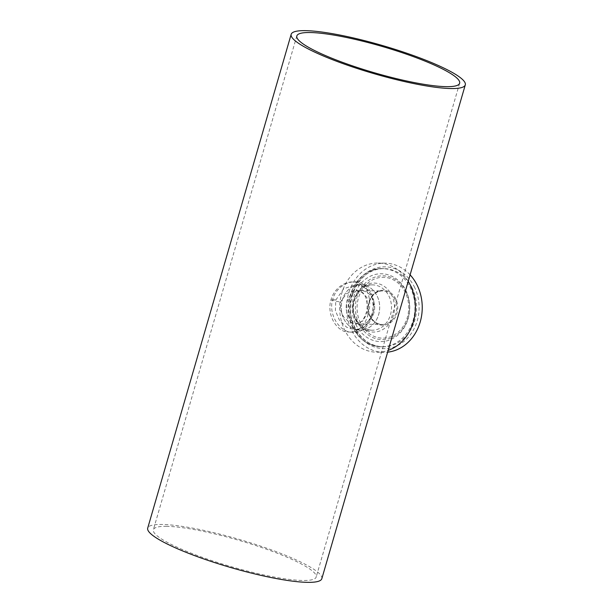 <?xml version="1.0" encoding="UTF-8"?>
<svg xmlns="http://www.w3.org/2000/svg" width="613" height="613" viewBox="0 0 613 613"><rect width="100%" height="100%" fill="white"/><g stroke="black" fill="none" stroke-linecap="round" stroke-linejoin="round"><path stroke-width="0.46" stroke-dasharray="3.06 2.3" d="M368.168 314.569C371.899 302.554 369.041 287.16 358.321 283.037C347.655 278.662 334.177 287.551 331.012 299.803C327.127 311.841 333.541 327.265 344.276 331.403C355.908 334.093 363.877 328.476 368.168 314.569A8.743 1.418 -163.8 0 1 366.137 312.967L366.137 312.967A8.743 1.418 -163.8 0 1 367.509 312.615L362.835 320.982L355.471 324.055L349.119 322.101L343.579 316.936L340.33 309.734L340.56 301.902L346.56 293.55L356.007 290.508L362.597 292.462L366.949 297.619L367.509 312.615M373.907 312.714A16.773 14.245 90.9 0 1 360.168 324.131A16.773 14.245 90.9 0 1 346.966 302.002A16.773 14.245 90.9 0 1 360.705 290.585A16.773 14.245 90.9 0 1 373.907 312.714M166.69 526.337A84.77 13.731 16.2 0 0 153.365 529.755A84.77 13.731 16.2 0 0 209.562 559.868A84.77 13.731 16.2 0 0 302.845 580.473A84.77 13.731 16.2 0 0 316.17 577.055A84.77 13.731 16.2 0 0 259.973 546.942A84.77 13.731 16.2 0 0 166.69 526.337M372.237 314.492L365.716 325.779L355.379 329.947L346.774 327.319L339.487 320.346L335.38 310.584L335.832 300.025L343.686 288.754L356.099 284.624L364.934 287.244L371.049 294.209L373.478 303.948L372.237 314.492A2.858 0.46 -163.8 0 0 371.792 314.607C369.149 321.319 367.011 325.051 365.379 325.809L362.781 327.848L355.379 329.947L360.076 330.024A22.666 19.241 90.9 0 1 342.238 300.125A22.666 19.241 90.9 0 1 360.796 284.7A22.666 19.241 90.9 0 1 378.642 314.599A22.666 19.241 90.9 0 1 360.076 330.024A22.666 19.241 -89.1 0 0 376.934 318.921A22.666 19.241 -89.1 0 0 377.24 296.225A22.666 19.241 -89.1 0 0 360.796 284.7A22.666 19.241 -89.1 0 0 343.939 295.795A22.666 19.241 -89.1 0 0 343.632 318.499A22.666 19.241 -89.1 0 0 360.076 330.024L371.915 330.208A22.666 19.241 -89.1 0 0 388.772 319.105A22.666 19.241 -89.1 0 0 389.079 296.408A22.666 19.241 -89.1 0 0 372.635 284.884A22.666 19.241 -89.1 0 0 355.778 295.987A22.666 19.241 -89.1 0 0 355.463 318.683A22.666 19.241 -89.1 0 0 371.915 330.208C365.011 329.894 359.685 326.108 355.923 318.86C348.276 304.4 359.057 283.681 372.635 284.884L356.099 284.624C360.222 284.455 364.183 286.286 367.992 290.125C374.298 296.907 373.608 309.994 371.792 314.607A2.858 0.46 -163.8 0 0 372.451 315.128C376.229 300.194 372.558 289.512 361.44 283.083C350.621 278.509 336.1 286.516 332.713 299.336C328.706 311.963 336.445 327.342 347.387 331.449C359.44 334.698 367.792 329.258 372.451 315.128M321.825 578.695A90.655 14.681 16.2 0 0 261.728 546.49A90.655 14.681 16.2 0 0 161.955 524.46A90.655 14.681 16.2 0 0 147.71 528.107M335.832 300.025L335.832 300.018A2.858 0.46 16.2 0 1 332.713 299.336M408.22 281.313A44.596 37.86 -89.1 0 0 378.244 263.038A44.596 37.86 -89.1 0 0 345.065 284.884A44.596 37.86 -89.1 0 0 344.46 329.549A44.596 37.86 -89.1 0 0 376.826 352.222A44.596 37.86 -89.1 0 0 388.159 350.375M410.105 274.854A44.596 37.86 -89.1 0 0 385.094 263.146A44.596 37.86 -89.1 0 0 351.916 284.991A44.596 37.86 -89.1 0 0 351.31 329.656A44.596 37.86 -89.1 0 0 383.669 352.337A44.596 37.86 -89.1 0 0 387.646 352.153M355.816 324.354A33.922 28.796 -89.1 0 0 394.987 337.227A33.922 28.796 -89.1 0 0 406.12 291.014A33.922 28.796 -89.1 0 0 366.942 278.149A33.922 28.796 -89.1 0 0 355.816 324.354M348 315.603A16.773 14.245 -89.1 0 0 360.168 324.131A16.773 14.245 -89.1 0 0 372.65 315.917A16.773 14.245 -89.1 0 0 372.88 299.113A16.773 14.245 -89.1 0 0 360.705 290.585A16.773 14.245 -89.1 0 0 348.222 298.799A16.773 14.245 -89.1 0 0 348 315.603M331.012 299.803A8.743 1.418 16.2 0 0 340.56 301.902M355.494 319.618A24.52 20.819 -89.1 0 0 383.807 328.92A24.52 20.819 -89.1 0 0 391.86 295.52A24.52 20.819 -89.1 0 0 363.54 286.217A24.52 20.819 -89.1 0 0 355.494 319.618M412.403 288.516A39.086 33.179 -89.1 0 0 384.044 268.647A39.086 33.179 -89.1 0 0 354.965 287.788A39.086 33.179 -89.1 0 0 354.437 326.936A39.086 33.179 -89.1 0 0 382.796 346.805A39.086 33.179 -89.1 0 0 411.875 327.664A39.086 33.179 -89.1 0 0 412.403 288.516M414.717 287.643A40.902 34.726 -89.1 0 0 367.471 272.118A40.902 34.726 -89.1 0 0 354.046 327.84A40.902 34.726 -89.1 0 0 401.293 343.364A40.902 34.726 -89.1 0 0 414.717 287.643M352.812 326.905A39.086 33.179 -89.1 0 0 381.179 346.774A39.086 33.179 -89.1 0 0 410.25 327.633A39.086 33.179 -89.1 0 0 410.779 288.493A39.086 33.179 -89.1 0 0 382.42 268.624A39.086 33.179 -89.1 0 0 353.349 287.765A39.086 33.179 -89.1 0 0 352.812 326.905M406.151 292.026A31.914 27.095 -89.1 0 0 369.287 279.919A31.914 27.095 -89.1 0 0 358.812 323.396A31.914 27.095 -89.1 0 0 395.676 335.503A31.914 27.095 -89.1 0 0 406.151 292.026M405.454 292.769A30.428 25.83 -89.1 0 0 370.313 281.221A30.428 25.83 -89.1 0 0 360.329 322.668A30.428 25.83 -89.1 0 0 395.469 334.215A30.428 25.83 -89.1 0 0 405.454 292.769M394.956 299.466A16.773 14.245 -89.1 0 0 382.78 290.937A16.773 14.245 -89.1 0 0 370.306 299.152A16.773 14.245 -89.1 0 0 370.076 315.956A16.773 14.245 -89.1 0 0 382.244 324.484A16.773 14.245 -89.1 0 0 394.726 316.27A16.773 14.245 -89.1 0 0 394.956 299.466M395.86 299.121A17.486 14.85 -89.1 0 0 375.662 292.485A17.486 14.85 -89.1 0 0 369.923 316.316A17.486 14.85 -89.1 0 0 390.121 322.951A17.486 14.85 -89.1 0 0 395.86 299.121M356.007 290.508C358.567 290.386 361.034 291.497 363.409 293.834C366.995 296.6 368.252 307.841 366.137 312.967C362.873 321.771 361.18 321.404 359.647 322.859L355.471 324.055L382.244 324.484C376.987 324.223 372.972 321.396 370.191 316.001C364.574 305.366 372.459 290.118 382.78 290.937L356.007 290.508M296.83 35.945L153.365 529.755M459.635 83.245L316.17 577.055M385.094 263.146L378.244 263.038M384.044 268.647C359.885 266.793 341.686 302.355 354.728 327.043C361.18 339.587 370.536 346.169 382.796 346.805L381.179 346.774C368.405 346.046 358.797 339.364 352.36 326.729C339.472 302.286 357.333 267.015 382.42 268.624L384.044 268.647M383.669 352.337L376.826 352.222"/><path stroke-width="0.92" d="M310.155 32.527A84.77 13.731 16.2 0 0 296.83 35.945A84.77 13.731 16.2 0 0 353.027 66.058A84.77 13.731 16.2 0 0 446.31 86.663A84.77 13.731 16.2 0 0 459.635 83.245A84.77 13.731 16.2 0 0 403.438 53.132A84.77 13.731 16.2 0 0 310.155 32.527M451.045 88.54A90.655 14.681 16.2 0 0 465.29 84.893A90.655 14.681 16.2 0 0 405.193 52.68A90.655 14.681 16.2 0 0 305.42 30.65A90.655 14.681 16.2 0 0 291.175 34.305A90.655 14.681 16.2 0 0 351.272 66.51A90.655 14.681 16.2 0 0 451.045 88.54M291.175 34.305L147.71 528.107A90.655 14.681 16.2 0 0 207.807 560.32A90.655 14.681 16.2 0 0 307.58 582.35A90.655 14.681 16.2 0 0 321.825 578.695L465.29 84.893M388.159 350.375A44.596 37.86 -89.1 0 0 410.61 285.712A44.596 37.86 -89.1 0 0 408.22 281.313M387.646 352.153A44.596 37.86 -89.1 0 0 417.453 285.827A44.596 37.86 -89.1 0 0 410.105 274.854"/></g></svg>
